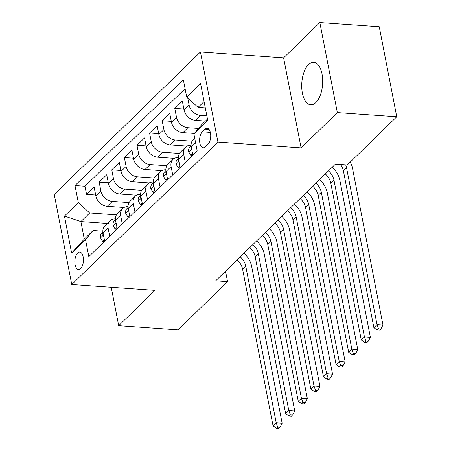 <?xml version="1.0" encoding="UTF-8"?>
<svg xmlns="http://www.w3.org/2000/svg" width="451" height="451" viewBox="0 0 451 451"><rect width="100%" height="100%" fill="white"/><g stroke="black" fill="none" stroke-linecap="round" stroke-linejoin="round"><path stroke-width="0.68" d="M315.897 102.524A21.304 10.418 -86 0 0 322.645 78.97A21.304 10.418 -86 0 0 313.699 62.289A21.304 10.418 -86 0 0 308.518 64.555A21.304 10.418 -86 0 0 301.77 88.108A21.304 10.418 -86 0 0 310.716 104.79A21.304 10.418 -86 0 0 315.897 102.524M80.65 268.616A8.738 4.273 -86 0 0 83.418 258.953A8.738 4.273 -86 0 0 79.748 252.109A8.738 4.273 -86 0 0 77.623 253.039A8.738 4.273 -86 0 0 74.855 262.702A8.738 4.273 -86 0 0 78.525 269.546A8.738 4.273 -86 0 0 80.65 268.616M200.436 52.017L54.25 194.482L71.754 284.525L217.94 142.065L200.436 52.017L283.606 57.858L301.11 147.905L337.342 112.598L319.838 22.55L283.606 57.858M319.838 22.55L379.246 26.722L396.75 116.77L337.342 112.598M205.436 121.054L195.463 120.349A10.925 8.355 -134.3 0 1 184.07 109.948L182.339 101.069L174.779 108.437L183.901 109.074M194.319 133.44L182.864 132.633A10.925 8.355 45.7 0 1 171.465 122.232L169.739 113.348L162.18 120.716L171.295 121.358M187.03 146.09L170.258 144.912A10.925 8.355 45.7 0 1 158.865 134.511L157.134 125.626L149.574 133L158.696 133.637M174.424 158.374L157.658 157.196A10.925 8.355 45.7 0 1 146.259 146.795L144.534 137.91L136.974 145.278L146.09 145.921M161.824 170.653L145.053 169.475A10.925 8.355 45.7 0 1 133.659 159.073L131.929 150.189L124.369 157.562L133.49 158.2M149.219 182.937L132.453 181.759A10.925 8.355 45.7 0 1 121.054 171.357L119.329 162.473L111.769 169.841L120.885 170.484M136.619 195.215L119.853 194.037A10.925 8.355 45.7 0 1 108.454 183.636L106.729 174.751L99.164 182.119L108.285 182.762M396.75 116.77L347.287 164.97L335.403 164.136L215.679 280.81L227.563 281.638L225.534 271.203M205.081 129.121L202.307 131.822A8.468 4.144 -86 0 0 199.63 141.186A8.468 4.144 -86 0 0 203.181 147.815A8.468 4.144 -86 0 0 205.244 146.913L208.012 144.213A8.468 4.144 -86 0 0 210.696 134.849A8.468 4.144 -86 0 0 207.144 128.219A8.468 4.144 -86 0 0 205.081 129.121L209.055 129.403M107.299 223.437L80.887 221.582L84.292 239.109L93.115 230.512L85.498 239.577L88.813 256.613L197.194 150.995L193.879 133.958L201.496 124.893L207.471 119.064M85.498 239.577L71.636 253.084L64.448 216.097L78.311 202.584L74.996 185.547L183.377 79.934L186.691 96.965L200.554 83.458L207.742 120.451L193.879 133.958M129.042 202.584L112.288 201.405A10.925 8.355 -134.3 0 1 100.894 191.004L99.164 182.119M124.014 207.494L107.248 206.321L112.288 201.405M141.648 190.299L124.893 189.127A10.925 8.355 -134.3 0 1 113.494 178.726L111.769 169.841M154.248 178.021L137.493 176.843A10.925 8.355 -134.3 0 1 126.094 166.442L124.369 157.562M166.853 165.742L150.098 164.564A10.925 8.355 -134.3 0 1 138.699 154.163L136.974 145.278M179.453 153.458L162.698 152.28A10.925 8.355 -134.3 0 1 151.299 141.879L149.574 133M192.058 141.18L175.304 140.002A10.925 8.355 -134.3 0 1 163.905 129.6L162.18 120.716M198.496 128.462L187.904 127.718A10.925 8.355 -134.3 0 1 176.504 117.316L174.779 108.437M206.857 115.884L200.509 115.439A10.925 8.355 -134.3 0 1 189.11 105.038L187.723 97.912M185.085 88.7L84.98 186.252L86.564 194.404L95.68 195.041M107.248 206.321A10.925 8.355 45.7 0 1 95.849 195.92L94.124 187.035L86.564 194.404M192.865 155.212L191.258 146.941A10.925 8.355 -134.3 0 1 193.141 139.787L194.714 138.248M185.305 162.58L183.698 154.31A10.925 8.355 -134.3 0 1 185.581 147.156A10.925 8.355 -134.3 0 1 191.072 145.228M185.581 147.156L180.535 152.066A10.925 8.355 45.7 0 0 178.658 159.22L180.265 167.49M172.705 174.858L171.092 166.594A10.925 8.355 -134.3 0 1 172.975 159.434A10.925 8.355 -134.3 0 1 178.472 157.512M172.975 159.434L167.935 164.344A10.925 8.355 45.7 0 0 166.053 171.504L167.659 179.774M160.099 187.142L158.493 178.872A10.925 8.355 -134.3 0 1 160.376 171.718A10.925 8.355 -134.3 0 1 165.867 169.79M160.376 171.718L155.33 176.629A10.925 8.355 45.7 0 0 153.453 183.782L155.059 192.053M147.5 199.421L145.887 191.151A10.925 8.355 -134.3 0 1 147.77 183.997A10.925 8.355 -134.3 0 1 153.267 182.074M147.77 183.997L142.73 188.907A10.925 8.355 45.7 0 0 140.847 196.067L142.454 204.337M134.894 211.705L133.287 203.435A10.925 8.355 -134.3 0 1 135.17 196.275A10.925 8.355 -134.3 0 1 140.661 194.353M135.17 196.275L130.125 201.191A10.925 8.355 45.7 0 0 128.247 208.345L129.854 216.615M122.294 223.984L120.682 215.713A10.925 8.355 -134.3 0 1 122.565 208.559A10.925 8.355 -134.3 0 1 128.061 206.637M122.565 208.559L117.525 213.47A10.925 8.355 45.7 0 0 115.642 220.629L117.249 228.899M109.689 236.268L108.082 227.997A10.925 8.355 -134.3 0 1 109.965 220.838A10.925 8.355 -134.3 0 1 115.456 218.915M109.965 220.838L104.92 225.754A10.925 8.355 45.7 0 0 103.042 232.908L104.649 241.178M93.115 230.512L102.856 231.194M204.066 101.543L198.09 107.372L186.691 96.965M205.301 107.874L198.09 107.372M111.228 287.298L118.692 325.673L178.1 329.844L227.563 281.638M118.692 325.673L154.924 290.365L71.754 284.525M301.11 147.905L217.94 142.065M116.443 214.862L89.704 212.985L80.887 221.582L64.448 216.097M84.98 186.252L74.996 185.547M78.311 202.584L89.704 212.985M71.636 253.084L84.292 239.109M345.652 164.857A13.654 10.441 -134.3 0 1 346.543 167.744L377.03 324.596L382.972 325.013L352.485 168.161A20.481 15.667 45.7 0 0 350.297 162.039M340.528 164.497A13.654 10.441 -134.3 0 1 343.391 170.816L373.885 327.668L377.03 324.596L378.485 328.807L377.222 330.036L379.601 330.2L380.858 328.971L378.485 328.807M380.858 328.971L382.972 325.013M373.885 327.668L377.222 330.036M192.588 153.791L190.863 155.477L188.653 151.84A7.239 5.536 -134.3 0 1 189.922 147.218L191.123 146.051M191.213 146.682A7.239 5.536 45.7 0 0 190.987 147.702L191.117 148.435L191.568 148.537M328.469 170.895A13.654 10.441 -134.3 0 1 333.943 180.028L364.431 336.874L370.372 337.292L339.885 180.445A20.481 15.667 45.7 0 0 332.224 167.236M325.318 173.962A13.654 10.441 -134.3 0 1 330.792 183.095L361.279 339.947L364.431 336.874L365.879 341.086L364.622 342.315L366.996 342.484L368.258 341.255L365.879 341.086M368.258 341.255L370.372 337.292M361.279 339.947L364.622 342.315M190.863 155.477L192.476 155.589M179.988 166.075L178.258 167.761L176.053 164.119A7.239 5.536 -134.3 0 1 177.322 159.502L178.523 158.329M178.607 158.961A7.239 5.536 45.7 0 0 178.387 159.981L178.517 160.719L178.968 160.821M315.869 183.174A13.654 10.441 -134.3 0 1 321.337 192.306L351.825 349.159L357.767 349.576L327.279 192.724A20.481 15.667 45.7 0 0 319.624 179.515M312.718 186.246A13.654 10.441 -134.3 0 1 318.186 195.379L348.679 352.231L351.825 349.159L353.28 353.37L352.017 354.599L354.396 354.762L355.659 353.533L353.28 353.37M355.659 353.533L357.767 349.576M348.679 352.231L352.017 354.599M178.258 167.761L179.87 167.873M167.383 178.354L165.658 180.039L163.448 176.403A7.239 5.536 -134.3 0 1 164.716 171.78L165.917 170.613M166.007 171.245A7.239 5.536 45.7 0 0 165.782 172.265L165.912 172.998L166.363 173.099M303.264 195.458A13.654 10.441 -134.3 0 1 308.738 204.591L339.225 361.437L345.167 361.854L314.68 205.008A20.481 15.667 45.7 0 0 307.018 191.799M300.112 198.525A13.654 10.441 -134.3 0 1 305.586 207.657L336.074 364.509L339.225 361.437L340.68 365.648L339.417 366.877L341.79 367.046L343.053 365.817L340.68 365.648M343.053 365.817L345.167 361.854M336.074 364.509L339.417 366.877M165.658 180.039L167.27 180.152M154.783 190.638L153.052 192.323L150.848 188.681A7.239 5.536 -134.3 0 1 152.117 184.064L153.317 182.892M153.402 183.523A7.239 5.536 45.7 0 0 153.182 184.544L153.312 185.282L153.763 185.384M290.664 207.736A13.654 10.441 -134.3 0 1 296.132 216.869L326.62 373.721L332.562 374.138L302.074 217.286A20.481 15.667 45.7 0 0 294.418 204.077M287.512 210.809A13.654 10.441 -134.3 0 1 292.981 219.941L323.474 376.794L326.62 373.721L328.074 377.932L326.812 379.161L329.191 379.325L330.453 378.096L328.074 377.932M330.453 378.096L332.562 374.138M323.474 376.794L326.812 379.161M153.052 192.323L154.665 192.436M142.178 202.916L140.453 204.602L138.243 200.966A7.239 5.536 -134.3 0 1 139.511 196.343L140.718 195.176M140.802 195.807A7.239 5.536 45.7 0 0 140.577 196.828L140.706 197.561L141.157 197.662M278.058 220.02A13.654 10.441 -134.3 0 1 283.532 229.153L314.02 386L319.962 386.417L289.474 229.57A20.481 15.667 45.7 0 0 281.813 216.362M274.907 223.087A13.654 10.441 -134.3 0 1 280.381 232.22L310.869 389.072L314.02 386L315.474 390.211L314.212 391.44L316.591 391.609L317.848 390.38L315.474 390.211M317.848 390.38L319.962 386.417M310.869 389.072L314.212 391.44M140.453 204.602L142.065 204.715M129.578 215.2L127.847 216.886L125.643 213.244A7.239 5.536 -134.3 0 1 126.911 208.627L128.112 207.454M128.197 208.086A7.239 5.536 45.7 0 0 127.977 209.106L128.107 209.839L128.558 209.946M265.459 232.299A13.654 10.441 -134.3 0 1 270.927 241.432L301.42 398.284L307.356 398.701L276.869 241.849A20.481 15.667 45.7 0 0 269.213 228.64M262.307 235.371A13.654 10.441 -134.3 0 1 267.776 244.504L298.269 401.351L301.42 398.284L302.869 402.495L301.612 403.718L303.985 403.887L305.248 402.658L302.869 402.495M305.248 402.658L307.356 398.701M298.269 401.351L301.612 403.718M127.847 216.886L129.465 216.999M116.978 227.479L115.247 229.164L113.038 225.528A7.239 5.536 -134.3 0 1 114.312 220.905L115.512 219.738M115.597 220.364A7.239 5.536 45.7 0 0 115.371 221.39L115.501 222.123L115.952 222.225M252.853 244.583A13.654 10.441 -134.3 0 1 258.327 253.716L288.815 410.562L294.757 410.979L264.269 254.133A20.481 15.667 45.7 0 0 256.608 240.924M249.702 247.65A13.654 10.441 -134.3 0 1 255.176 256.782L285.663 413.635L288.815 410.562L290.269 414.773L289.006 416.002L291.385 416.172L292.643 414.943L290.269 414.773M292.643 414.943L294.757 410.979M285.663 413.635L289.006 416.002M115.247 229.164L116.86 229.277M104.373 239.763L102.642 241.448L100.438 237.807A7.239 5.536 -134.3 0 1 101.706 233.19L102.907 232.017M102.991 232.648A7.239 5.536 45.7 0 0 102.772 233.669L102.901 234.402L103.352 234.503M240.253 256.861A13.654 10.441 -134.3 0 1 245.722 265.994L276.215 422.846L282.151 423.263L251.664 266.411A20.481 15.667 45.7 0 0 244.008 253.203M237.102 259.934A13.654 10.441 -134.3 0 1 242.576 269.067L273.064 425.913L276.215 422.846L277.664 427.058L276.407 428.281L278.78 428.45L280.043 427.221L277.664 427.058M280.043 427.221L282.151 423.263M273.064 425.913L276.407 428.281M102.642 241.448L104.26 241.561M119.853 194.037L124.893 189.127M132.453 181.759L137.493 176.843M145.053 169.475L150.098 164.564M157.658 157.196L162.698 152.28M170.258 144.912L175.304 140.002M182.864 132.633L187.904 127.718M195.463 120.349L200.509 115.439M184.07 109.948L189.11 105.038M95.849 195.92L100.894 191.004M108.454 183.636L113.494 178.726M121.054 171.357L126.094 166.442M133.659 159.073L138.699 154.163M146.259 146.795L151.299 141.879M158.865 134.511L163.905 129.6M171.465 122.232L176.504 117.316M191.258 146.941L195.587 142.725M178.658 159.22L183.698 154.31M166.053 171.504L171.092 166.594M153.453 183.782L158.493 178.872M140.847 196.067L145.887 191.151M128.247 208.345L133.287 203.435M115.642 220.629L120.682 215.713M103.042 232.908L108.082 227.997M210.352 132.391L202.307 131.822M346.543 167.744L343.391 170.816M188.71 151.931L191.669 149.044M333.943 180.028L330.792 183.095M191.41 147.731L190.987 147.702M176.104 164.209L179.064 161.328M321.337 192.306L318.186 195.379M178.81 160.015L178.387 159.981M163.504 176.493L166.464 173.607M308.738 204.591L305.586 207.657M166.205 172.293L165.782 172.265M150.899 188.772L153.859 185.891M296.132 216.869L292.981 219.941M153.605 184.572L153.182 184.544M138.299 201.056L141.259 198.169M283.532 229.153L280.381 232.22M141 196.856L140.577 196.828M125.699 213.334L128.653 210.454M270.927 241.432L267.776 244.504M128.4 209.134L127.977 209.106M113.094 225.618L116.054 222.732M258.327 253.716L255.176 256.782M115.8 221.418L115.371 221.39M100.494 237.897L103.448 235.016M245.722 265.994L242.576 269.067M103.194 233.697L102.772 233.669"/></g></svg>
